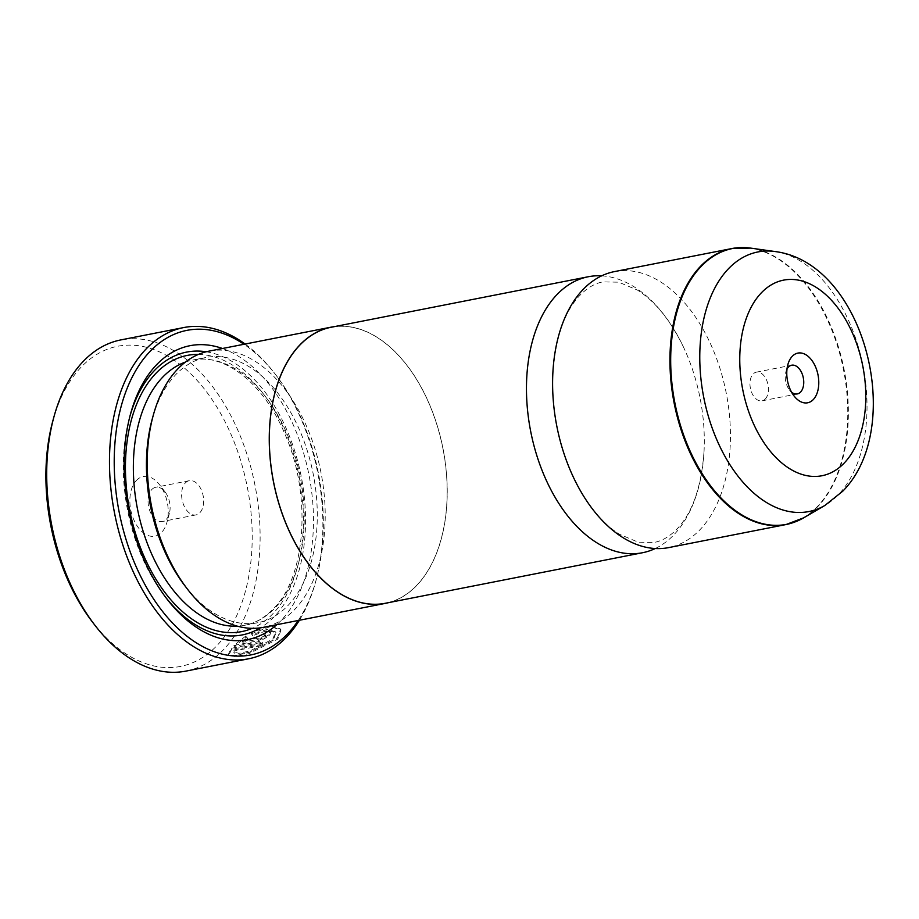 <?xml version="1.0" encoding="UTF-8"?>
<svg xmlns="http://www.w3.org/2000/svg" width="919" height="919" viewBox="0 0 919 919"><rect width="100%" height="100%" fill="white"/><g stroke="black" fill="none" stroke-linecap="round" stroke-linejoin="round"><path stroke-width="0.69" stroke-dasharray="4.59 3.45" d="M601.669 275.838A140.641 86.317 -101.1 0 1 683.793 347.727A140.641 86.317 -101.1 0 1 704.069 450.907A140.641 86.317 -101.1 0 1 674.086 534.594A140.641 86.317 -101.1 0 1 655.236 548.528M233.989 649.928L259.64 644.885A168.763 103.571 78.9 0 0 262.501 642.186L231.14 648.343L228.371 654.317L234.793 655.569L248.739 652.628L277.377 638.119L280.559 628.964L269.715 625.667L250.772 632.904L252.208 634.753L267.119 629.366L275.505 631.824L272.886 638.992L250.106 650.916L238.974 653.283L233.748 652.099L233.989 649.928L234.219 653.064L239.445 654.248L250.588 651.87L273.357 639.957L275.964 632.777L267.601 630.319L252.679 635.707L251.243 633.857L270.175 626.632L281.03 629.917L277.848 639.073L249.198 653.593L235.264 656.534L228.842 655.27L231.611 649.296L262.972 643.139A168.763 103.571 -101.1 0 1 260.111 645.85L234.46 650.893M252.208 634.753L252.679 635.707M231.14 648.343L231.611 649.296M242.294 641.29L247.234 637.752L245.844 635.982L233.908 645.46L258.526 640.623L269.267 634.661L270.152 631.778L266.326 630.974A168.763 103.571 -101.1 0 1 263.81 634.363L264.764 635.546L261.203 637.579L242.294 641.29L242.765 642.255L261.674 638.533L265.235 636.511L265.545 635.569L265.074 634.604L264.764 635.546M265.235 636.511L264.281 635.316A168.763 103.571 78.9 0 0 266.797 631.927L270.611 632.731L269.726 635.626L258.997 641.588L234.379 646.425L246.315 636.947L247.705 638.705L242.765 642.255M263.81 634.363L264.281 635.316M52.9 420.649A163.134 100.125 -101.1 0 1 80.952 367.347A163.134 100.125 -101.1 0 1 226.533 424.67A163.134 100.125 -101.1 0 1 217.16 645.368A163.134 100.125 -101.1 0 1 92.474 622.06M185.948 671.1A168.763 103.571 78.9 0 0 223.868 649.308A168.763 103.571 78.9 0 0 246.258 452.137A168.763 103.571 78.9 0 0 120.883 339.904M765.309 398.961A14.624 8.972 78.9 0 0 767.25 381.867A14.624 8.972 78.9 0 0 756.383 372.149A14.624 8.972 78.9 0 0 753.098 374.033A14.624 8.972 78.9 0 0 751.156 391.126A14.624 8.972 78.9 0 0 762.012 400.845A14.624 8.972 78.9 0 0 765.309 398.961M136.38 480.476A30.373 18.644 -101.1 0 1 159.596 484.807A30.373 18.644 -101.1 0 1 166.959 522.314A30.373 18.644 -101.1 0 1 161.733 532.239A30.373 18.644 -101.1 0 1 134.633 521.567A30.373 18.644 -101.1 0 1 136.38 480.476M151.796 489.528A17.438 10.706 -101.1 0 1 155.725 487.277A17.438 10.706 -101.1 0 1 165.133 492.021A17.438 10.706 -101.1 0 1 169.36 513.549A17.438 10.706 -101.1 0 1 166.362 519.246A17.438 10.706 -101.1 0 1 162.445 521.498A17.438 10.706 -101.1 0 1 149.487 509.896A17.438 10.706 -101.1 0 1 151.796 489.528M185.362 482.934A17.438 10.706 -101.1 0 1 189.28 480.683A17.438 10.706 -101.1 0 1 202.237 492.285A17.438 10.706 -101.1 0 1 199.917 512.653A17.438 10.706 -101.1 0 1 196 514.904A17.438 10.706 -101.1 0 1 183.042 503.313A17.438 10.706 -101.1 0 1 185.362 482.934M152.221 419.11A135.127 82.928 -101.1 0 1 175.46 374.952A135.127 82.928 -101.1 0 1 205.81 357.502A135.127 82.928 -101.1 0 1 306.199 447.369A135.127 82.928 -101.1 0 1 288.267 605.23A135.127 82.928 -101.1 0 1 257.906 622.68A135.127 82.928 -101.1 0 1 184.995 585.931M209.084 351.127A140.745 86.386 -101.1 0 1 313.655 444.727A140.745 86.386 -101.1 0 1 294.976 609.171A140.745 86.386 -101.1 0 1 263.351 627.344M222.455 348.496A149.751 91.9 -101.1 0 1 308.014 470.333A149.751 91.9 -101.1 0 1 281.306 620.268A149.751 91.9 -101.1 0 1 276.711 624.713M206.212 351.77A144.122 88.454 -101.1 0 1 298.17 463.004A144.122 88.454 -101.1 0 1 274.597 616.327A144.122 88.454 -101.1 0 1 260.445 627.826M614.42 271.61A140.641 86.317 -101.1 0 1 718.899 365.142A140.641 86.317 -101.1 0 1 700.232 529.447A140.641 86.317 -101.1 0 1 668.641 547.609M331.139 327.267A140.641 86.317 -101.1 0 1 435.617 420.799A140.641 86.317 -101.1 0 1 416.962 585.104A140.641 86.317 -101.1 0 1 385.36 603.266M334.527 326.601A140.745 86.386 -101.1 0 1 436.548 423.406A140.745 86.386 -101.1 0 1 417.008 585.196A140.745 86.386 -101.1 0 1 388.748 602.6M165.638 597.27A144.122 88.454 -101.1 0 1 164.444 595.73A144.122 88.454 -101.1 0 1 129.487 417.8A144.122 88.454 -101.1 0 1 130.016 415.928M245.12 344.051A168.763 103.571 -101.1 0 1 274.712 373.47A168.763 103.571 -101.1 0 1 315.642 581.83A168.763 103.571 -101.1 0 1 299.376 620.268M298.227 620.497A165.386 101.504 78.9 0 0 316.262 579.544A165.386 101.504 78.9 0 0 276.159 375.354A165.386 101.504 78.9 0 0 243.96 344.269M787.02 369.013A14.624 8.972 78.9 0 0 785.883 371.885A14.624 8.972 78.9 0 0 789.421 389.932A14.624 8.972 78.9 0 0 791.569 392.16M233.908 645.46L234.379 646.425M245.844 635.982L246.315 636.947M266.326 630.974L266.797 631.927M247.234 637.752L247.705 638.705M262.501 642.186L262.972 643.139M250.772 632.904L251.243 633.857M259.64 644.885L260.111 645.85M740.898 247.579A140.641 86.317 -101.1 0 1 838.45 349.174A140.641 86.317 -101.1 0 1 817.565 506.403A140.641 86.317 -101.1 0 1 794.809 522.015M803.654 517.834A140.527 86.237 78.9 0 0 818.186 506.174A140.527 86.237 78.9 0 0 841 356.021A140.527 86.237 78.9 0 0 750.662 248.107M258.526 640.623L258.997 641.588M185.42 362.075A135.127 82.928 -101.1 0 1 192.737 360.064A135.127 82.928 -101.1 0 1 293.127 449.931A135.127 82.928 -101.1 0 1 275.195 607.804A135.127 82.928 -101.1 0 1 244.833 625.253A135.127 82.928 -101.1 0 1 237.297 626.149M198.424 354.412A140.745 86.386 -101.1 0 1 294.528 457.593A140.745 86.386 -101.1 0 1 273.184 613.444A140.745 86.386 -101.1 0 1 252.231 628.343M775.05 251.542A132.267 81.171 -101.1 0 1 860.081 353.126A132.267 81.171 -101.1 0 1 838.61 494.445A132.267 81.171 -101.1 0 1 824.929 505.427M261.203 637.579L261.674 638.533M573.111 476.628C586.333 503.968 601.784 523.175 619.452 534.261L638.142 542.176L654.041 542.451C661.956 541.05 669.641 536.547 677.085 528.919C692.547 512.63 701.53 486.633 704.069 450.907M683.793 347.727C670.571 320.398 655.121 301.179 637.453 290.105L618.763 282.19L602.864 281.915C594.949 283.305 587.264 287.819 579.82 295.447C564.358 311.725 555.375 337.732 552.836 373.459M275.493 631.824L275.964 632.777M228.371 654.317L228.842 655.27M756.383 372.149L791.684 365.211M165.133 492.021L159.596 484.807M169.36 513.549L166.959 522.314M189.28 480.683L155.725 487.277M257.906 622.68L244.833 625.253C255.321 623.197 264.867 617.683 273.46 608.723C306.027 576.868 312.081 494.181 284.591 433.366C263.374 382.706 223.662 352.839 192.737 360.064L205.81 357.502M164.444 595.73L166.844 598.866M129.487 417.8L130.532 413.987M276.159 375.354L274.712 373.47M316.262 579.544L315.642 581.83M196 514.904L162.445 521.498M762.012 400.845L797.313 393.918M789.421 389.932L793.993 395.894M785.883 371.885L787.859 364.636M270.152 631.778L270.611 632.731M280.559 628.964L281.03 629.917M233.748 652.099L234.219 653.064"/><path stroke-width="1.38" d="M655.236 548.528A140.641 86.317 -101.1 0 1 642.484 552.744A140.641 86.317 -101.1 0 1 538.006 459.213A140.641 86.317 -101.1 0 1 556.673 294.907A140.641 86.317 -101.1 0 1 588.275 276.745A140.641 86.317 -101.1 0 1 601.669 275.838M94.875 625.196L92.474 622.06A163.134 100.125 -101.1 0 1 52.9 420.649L53.945 416.847A168.763 103.571 78.9 0 0 94.875 625.196A168.763 103.571 78.9 0 0 185.948 671.1L248.704 658.774A168.763 103.571 -101.1 0 1 123.33 546.529A168.763 103.571 -101.1 0 1 145.719 349.369A168.763 103.571 -101.1 0 1 183.639 327.578A168.763 103.571 -101.1 0 1 245.12 344.051M183.639 327.578L120.883 339.904A168.763 103.571 78.9 0 0 82.963 361.695A168.763 103.571 78.9 0 0 53.945 416.847M813.349 399.512A25.318 15.531 78.9 0 0 814.797 365.257A25.318 15.531 78.9 0 0 792.212 356.365A25.318 15.531 78.9 0 0 787.859 364.636A25.318 15.531 78.9 0 0 793.993 395.894A25.318 15.531 78.9 0 0 813.349 399.512M791.569 392.16A14.624 8.972 78.9 0 0 797.313 393.918A14.624 8.972 78.9 0 0 800.61 392.022A14.624 8.972 78.9 0 0 802.551 374.941A14.624 8.972 78.9 0 0 791.684 365.211A14.624 8.972 78.9 0 0 788.399 367.095A14.624 8.972 78.9 0 0 787.02 369.013M243.96 344.269A165.386 101.504 78.9 0 0 149.751 351.724A165.386 101.504 78.9 0 0 140.239 575.478A165.386 101.504 78.9 0 0 287.831 633.593A165.386 101.504 78.9 0 0 298.227 620.497M299.376 620.268A168.763 103.571 -101.1 0 1 286.625 636.982A168.763 103.571 -101.1 0 1 248.704 658.774M388.748 602.6A140.745 86.386 -101.1 0 1 385.383 603.369L263.351 627.344A140.745 86.386 -101.1 0 1 187.396 589.056L184.995 585.931A135.127 82.928 -101.1 0 1 152.221 419.11L153.266 415.296A140.745 86.386 -101.1 0 1 177.459 369.3A140.745 86.386 -101.1 0 1 209.084 351.127L331.116 327.153A140.745 86.386 -101.1 0 1 334.527 326.601M187.396 589.056A140.745 86.386 -101.1 0 1 153.266 415.296M276.711 624.713A149.751 91.9 -101.1 0 1 166.844 598.866A149.751 91.9 -101.1 0 1 130.532 413.987A149.751 91.9 -101.1 0 1 156.276 365.05A149.751 91.9 -101.1 0 1 222.455 348.496M130.016 415.928A144.122 88.454 -101.1 0 1 154.266 370.702A144.122 88.454 -101.1 0 1 206.212 351.77M794.809 522.015A140.641 86.317 -101.1 0 1 785.963 524.565L668.641 547.609A140.641 86.317 -101.1 0 1 573.111 476.628A140.641 86.317 -101.1 0 1 552.836 373.459A140.641 86.317 -101.1 0 1 582.818 289.772A140.641 86.317 -101.1 0 1 614.42 271.61L731.742 248.567A140.641 86.317 -101.1 0 1 740.898 247.579M642.484 552.744L385.36 603.266A140.641 86.317 -101.1 0 1 280.869 509.723A140.641 86.317 -101.1 0 1 299.537 345.418A140.641 86.317 -101.1 0 1 331.139 327.267L588.275 276.745M385.383 603.369A140.745 86.386 -101.1 0 1 280.812 509.769A140.745 86.386 -101.1 0 1 299.491 345.326A140.745 86.386 -101.1 0 1 331.116 327.153M260.445 627.826A144.122 88.454 -101.1 0 1 165.638 597.27M785.963 524.565A140.641 86.317 -101.1 0 1 681.484 431.034A140.641 86.317 -101.1 0 1 700.14 266.728A140.641 86.317 -101.1 0 1 731.742 248.567L750.662 248.107A140.527 86.237 78.9 0 0 700.864 266.694A140.527 86.237 78.9 0 0 687.228 444.394A140.527 86.237 78.9 0 0 803.654 517.834L785.963 524.565M237.297 626.149A135.127 82.928 -101.1 0 1 142.606 529.562A135.127 82.928 -101.1 0 1 162.376 377.514A135.127 82.928 -101.1 0 1 185.42 362.075M252.231 628.343A140.745 86.386 -101.1 0 1 139.975 546.414A140.745 86.386 -101.1 0 1 155.679 373.573A140.745 86.386 -101.1 0 1 198.424 354.412M775.05 251.542C864.745 262.788 906.18 427.163 842.723 491.228L824.929 505.427A132.267 81.171 -101.1 0 1 715.35 436.307A132.267 81.171 -101.1 0 1 728.181 269.037A132.267 81.171 -101.1 0 1 775.05 251.542L750.662 248.107M761.173 293.012A99.666 61.171 78.9 0 0 755.441 427.84A99.666 61.171 78.9 0 0 844.389 462.866A99.666 61.171 78.9 0 0 850.109 328.026A99.666 61.171 78.9 0 0 761.173 293.012M824.929 505.427L803.654 517.834"/></g></svg>
